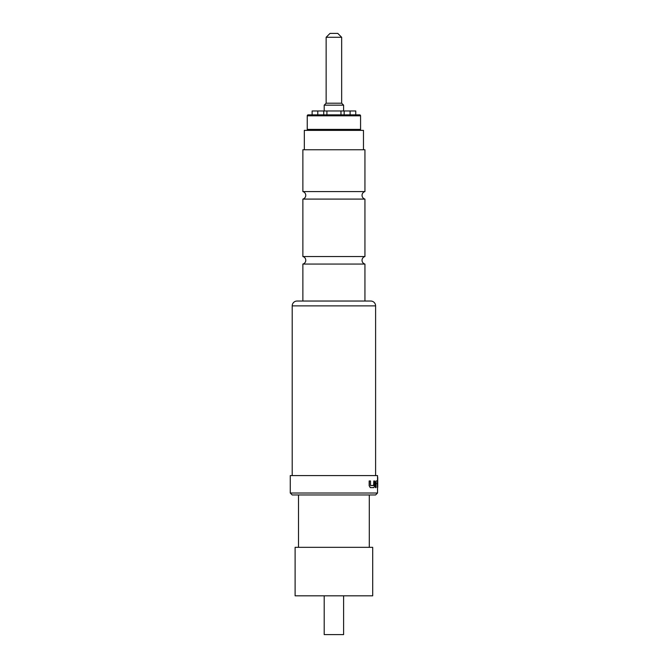 <?xml version="1.0" encoding="UTF-8"?>
<svg xmlns="http://www.w3.org/2000/svg" width="668" height="668" viewBox="0 0 668 668"><rect width="100%" height="100%" fill="white"/><g stroke="black" fill="none" stroke-linecap="round" stroke-linejoin="round"><path stroke-width="1" d="M364.937 264.06A3.883 3.883 0 0 1 364.937 256.545L302.871 256.545A3.883 3.883 0 0 1 302.871 264.06L364.937 264.06L364.937 301.034L370.748 301.034A4.851 4.851 0 0 1 375.6 305.877L292.208 305.877A4.851 4.851 0 0 1 297.051 301.034L370.748 301.034M364.937 199.089A3.883 3.883 0 0 1 364.937 191.582L302.871 191.582A3.883 3.883 0 0 1 302.871 199.089L364.937 199.089L364.937 256.545M324.205 595.814L324.205 634.6L343.602 634.6L343.602 595.814M308.207 130.369A0.969 0.969 0 0 1 307.238 129.4L307.238 115.823A0.969 0.969 0 0 1 308.207 114.854L312.131 114.854L312.131 110.972L355.76 110.972L355.76 114.854L350.107 114.854L350.107 110.972M295.114 595.814L372.694 595.814L372.694 547.326L295.114 547.326L295.114 595.814M369.295 547.326L369.295 494.963M298.512 547.326L298.512 494.963M364.937 191.582L364.937 149.757L302.871 149.757L302.871 191.582M302.871 256.545L302.871 199.089M297.051 301.034L302.871 301.034L302.871 264.06M343.602 105.16L341.657 103.214L326.143 103.214L324.205 105.16L343.602 105.16L343.602 110.972M341.657 37.283L326.143 37.283L330.025 33.4L337.783 33.4L341.657 37.283L341.657 103.214M307.238 129.4L360.57 129.4A0.969 0.969 0 0 1 359.601 130.369M360.57 129.4L360.57 115.823A0.969 0.969 0 0 0 359.601 114.854L355.76 114.854M308.207 114.854L359.601 114.854M363.476 149.757L363.476 130.369L304.324 130.369L304.324 149.757M377.537 493.026L375.6 494.963L292.208 494.963L290.271 493.026L377.537 493.026L377.529 485.711M377.211 483.131L377.604 487.615L377.42 480.96L375.984 480.96L375.416 487.615L376.026 487.615L376.059 482.997L377.403 483.131L377.403 487.615M375.984 480.96L375.232 482.864L375.416 487.615M373.813 485.444L373.813 480.96L373.579 485.578L370.556 485.578L373.637 485.444M370.556 485.578L370.481 480.96L369.162 480.96L369.162 485.711L370.247 487.615L373.871 487.615L374.614 485.711L374.614 480.96L373.813 480.96M290.271 493.026L290.271 475.574L377.537 475.574L377.529 481.244M375.6 475.574L375.6 305.877M292.208 475.574L292.208 305.877M333.9 114.854L326.911 114.854L326.911 110.972M317.784 110.972L317.784 114.854L326.911 114.854M340.972 114.854L340.972 110.972M377.529 479.265L377.721 485.711M377.721 477.361L377.721 479.265M376.059 482.997L377.403 483.131M369.162 485.711L370.406 487.615M369.32 480.96L369.32 485.711M360.57 115.823L307.238 115.823M323.738 114.854L323.738 110.972M344.154 114.854L344.154 110.972M326.143 103.214L326.143 37.283M324.205 110.972L324.205 105.16M377.729 487.339L377.729 477.662"/></g></svg>
